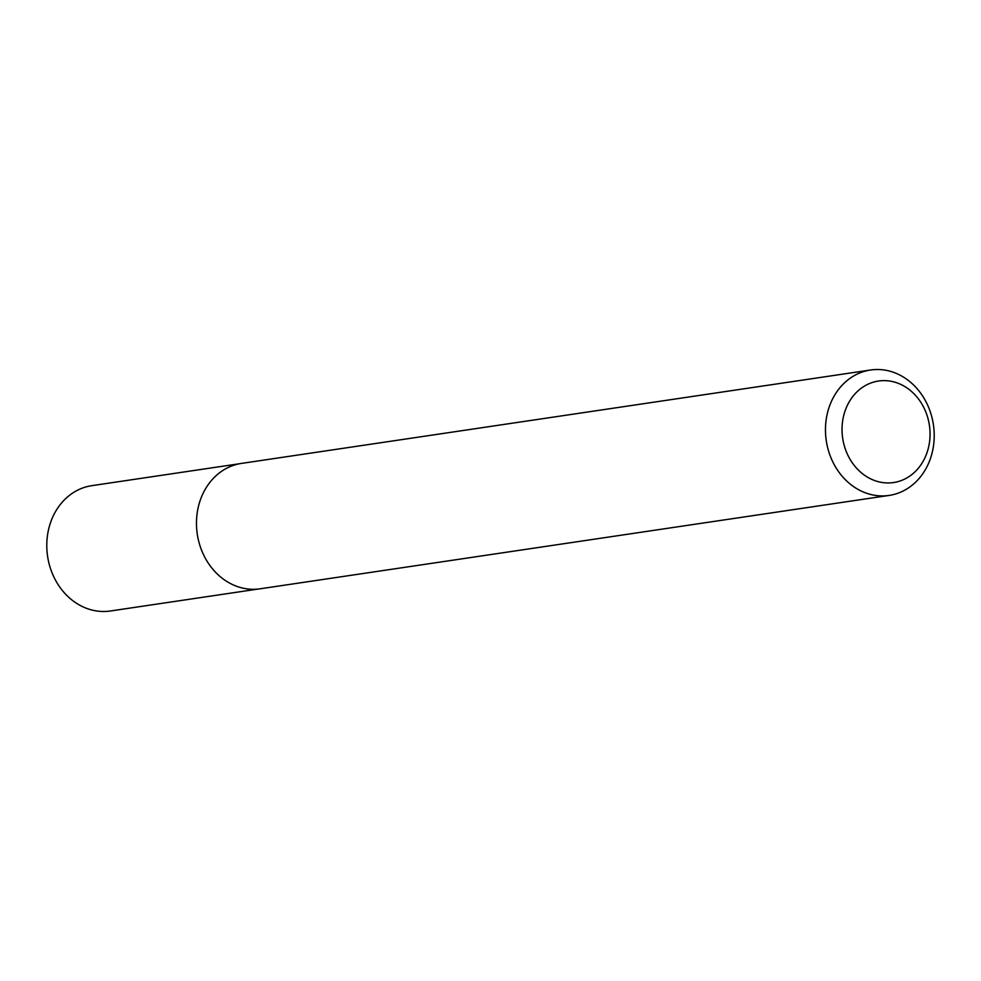<?xml version="1.0" encoding="UTF-8"?>
<svg xmlns="http://www.w3.org/2000/svg" width="981" height="981" viewBox="0 0 981 981"><rect width="100%" height="100%" fill="white"/><g stroke="black" fill="none" stroke-linecap="round" stroke-linejoin="round"><path stroke-width="1.47" d="M258.236 589.041L110.424 610.991A63.348 54.127 -98.4 0 1 50.816 569.495A63.348 54.127 -98.4 0 1 70.301 494.718A63.348 54.127 -98.4 0 1 91.822 485.669L239.622 463.719M911.018 475.209A51.319 43.851 81.6 0 0 922.299 404.736A51.319 43.851 81.6 0 0 861.073 388.366A51.319 43.851 81.6 0 0 849.791 458.85A51.319 43.851 81.6 0 0 911.018 475.209M848.994 379.071A63.385 54.163 -98.4 0 1 870.527 370.009A63.385 54.163 -98.4 0 1 930.184 411.53A63.385 54.163 -98.4 0 1 910.687 486.355A63.385 54.163 -98.4 0 1 889.154 495.417A63.385 54.163 -98.4 0 1 829.497 453.896A63.385 54.163 -98.4 0 1 848.994 379.071M889.154 495.417L260.149 588.796A63.385 54.163 -98.4 0 1 200.492 547.275A63.385 54.163 -98.4 0 1 219.989 472.462A63.385 54.163 -98.4 0 1 241.522 463.4L870.527 370.009"/></g></svg>
